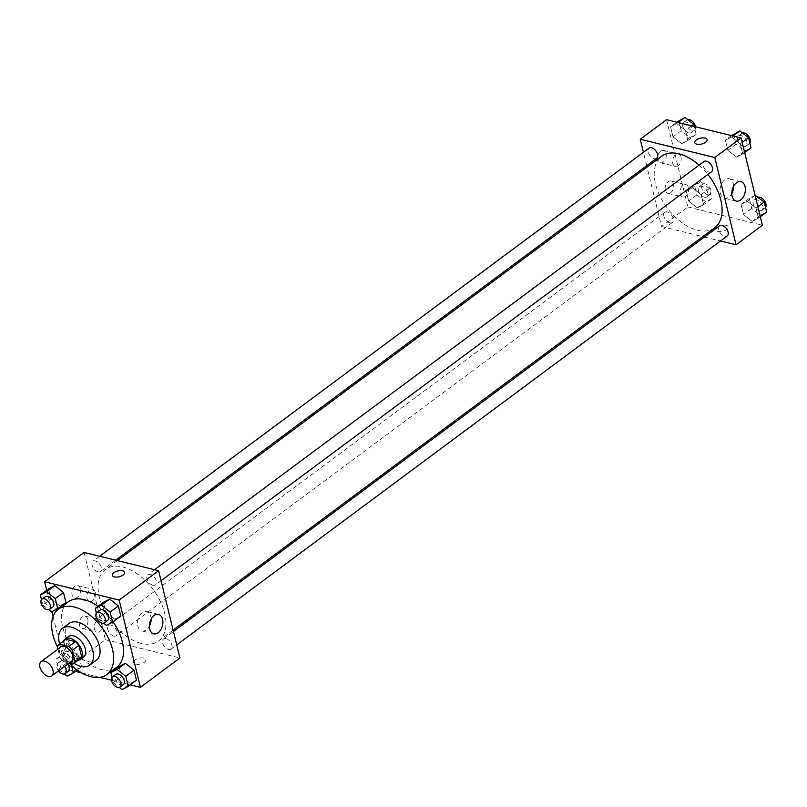 <?xml version="1.0" encoding="UTF-8"?>
<svg xmlns="http://www.w3.org/2000/svg" width="807" height="807" viewBox="0 0 807 807"><rect width="100%" height="100%" fill="white"/><g stroke="black" fill="none" stroke-linecap="round" stroke-linejoin="round"><path stroke-width="0.61" stroke-dasharray="4.04 3.03" d="M71.5 661.246A8.897 5.266 53.4 0 1 68.05 661.74A8.897 5.266 53.4 0 1 60.545 654.911A8.897 5.266 53.4 0 1 60.888 646.962M57.973 649.131L60.101 657.876A12.085 7.142 53.4 0 0 63.541 661.659L69.099 663.021A40.673 24.059 -126.6 0 1 57.388 646.649M57.368 646.679L63.955 641.787L66.678 652.984L60.101 657.876M63.541 661.659L70.118 656.767L79.681 659.107L73.094 664M70.118 656.767A12.085 7.142 53.4 0 1 66.678 652.984M63.955 641.787A12.085 7.142 53.4 0 1 65.286 639.739M63.692 640.909A12.71 7.515 -126.6 0 0 63.45 646.932A12.71 7.515 -126.6 0 0 78.097 660.308M83.646 656.969A12.71 7.515 53.4 0 1 78.723 657.675A12.71 7.515 53.4 0 1 66.749 644.48A12.71 7.515 53.4 0 1 68.484 636.562M59.637 643.925A22.878 13.527 -126.6 0 0 74.042 663.314M68.999 623.508A22.878 13.527 -126.6 0 0 65.871 637.762A22.878 13.527 -126.6 0 0 79.227 657.453A22.878 13.527 -126.6 0 0 96.285 660.247M116.773 667.197A40.673 24.059 53.4 0 1 101.026 669.447A40.673 24.059 53.4 0 1 62.704 627.231A40.673 24.059 53.4 0 1 68.262 601.891M97.94 606.37A40.673 24.059 53.4 0 1 113 621.814M46.675 590.25L51.9 611.676M53.08 616.528L65.881 669.043L75.434 671.384M81.699 672.917L99.806 677.355M111.487 680.22L130.29 684.83M70.461 649.857L64.237 653.065L66.688 663.142L75.374 670.012L81.598 666.794L79.136 656.716L70.461 649.857L64.237 653.065L66.688 663.142L75.374 670.012L81.598 666.794L79.136 656.716L70.461 649.857L62.23 655.97L56.006 659.178L58.467 669.255L64.419 673.966M41.49 599.621L42.811 605.028L51.033 598.915L48.581 588.838L51.033 598.915L59.718 605.785L65.942 602.567L59.718 605.785L51.487 611.898M96.346 613.068L97.667 618.475L105.888 612.362L103.437 602.284L105.888 612.362L114.574 619.231L120.798 616.023L114.574 619.231L106.342 625.344M112.002 677.295L113.323 682.702L121.544 676.589L119.093 666.511L121.544 676.589L130.23 683.458L136.454 680.251L130.23 683.458L122.008 689.571M112.284 575.371L112.284 575.371A6.355 2.976 -13.7 0 0 116.591 577.126A6.355 2.976 -13.7 0 0 123.118 575.008A6.355 2.976 -13.7 0 0 124.631 572.365L124.631 572.365M151.131 618.969A9.997 6.557 103.8 0 0 146.713 611.524A9.997 6.557 103.8 0 0 139.631 615.6A9.997 6.557 103.8 0 0 137.866 626.04A9.997 6.557 103.8 0 0 141.951 630.943A9.997 6.557 103.8 0 0 149.315 626.383M135.072 659.985A6.355 2.976 -13.7 0 0 133.559 662.638A6.355 2.976 -13.7 0 0 140.438 664.02A6.355 2.976 -13.7 0 0 145.906 659.622A6.355 2.976 -13.7 0 0 141.598 657.876A6.355 2.976 -13.7 0 0 135.072 659.985A6.355 2.976 166.3 0 1 141.598 657.866A6.355 2.976 166.3 0 1 145.906 659.622A6.355 2.976 166.3 0 1 140.438 664.02A6.355 2.976 166.3 0 1 133.559 662.628A6.355 2.976 166.3 0 1 135.072 659.985M84.099 552.432L105.374 639.699L65.881 669.043M105.374 639.699L179.911 657.977M80.317 588.747A6.355 4.166 103.8 0 0 77.724 585.63A6.355 4.166 103.8 0 0 72.156 590.805A6.355 4.166 103.8 0 0 74.698 597.967A6.355 4.166 103.8 0 0 79.197 595.374A6.355 4.166 103.8 0 0 80.317 588.747M87.761 619.282A6.355 4.166 103.8 0 0 85.169 616.165A6.355 4.166 103.8 0 0 79.6 621.35A6.355 4.166 103.8 0 0 82.143 628.512A6.355 4.166 103.8 0 0 86.642 625.919A6.355 4.166 103.8 0 0 87.761 619.282M95.226 592.399A6.355 4.166 -76.2 0 1 94.106 599.036A6.355 4.166 -76.2 0 1 89.597 601.629A6.355 4.166 -76.2 0 1 87.065 594.456A6.355 4.166 -76.2 0 1 92.623 589.281A6.355 4.166 -76.2 0 1 95.226 592.399M102.671 622.943A6.355 4.166 -76.2 0 1 101.551 629.581A6.355 4.166 -76.2 0 1 97.042 632.174A6.355 4.166 -76.2 0 1 94.51 625.001A6.355 4.166 -76.2 0 1 100.068 619.826A6.355 4.166 -76.2 0 1 102.671 622.943M165.939 638.589A6.355 3.763 53.4 0 1 171.296 643.461A6.355 3.763 53.4 0 1 171.054 649.141A6.355 3.763 53.4 0 1 164.245 646.286A6.355 3.763 53.4 0 1 163.478 638.942A6.355 3.763 53.4 0 1 165.939 638.589M98.081 571.82A6.355 3.763 53.4 0 1 92.714 566.948A6.355 3.763 53.4 0 1 92.956 561.269A6.355 3.763 53.4 0 1 99.765 564.123A6.355 3.763 53.4 0 1 100.542 571.467A6.355 3.763 53.4 0 1 98.081 571.82M113.737 636.047A6.355 3.763 53.4 0 1 108.38 631.175A6.355 3.763 53.4 0 1 108.612 625.496A6.355 3.763 53.4 0 1 115.421 628.35A6.355 3.763 53.4 0 1 116.198 635.694A6.355 3.763 53.4 0 1 113.737 636.047M152.937 585.267A6.355 3.763 53.4 0 1 147.58 580.394A6.355 3.763 53.4 0 1 147.822 574.715A6.355 3.763 53.4 0 1 154.621 577.57A6.355 3.763 53.4 0 1 155.398 584.914A6.355 3.763 53.4 0 1 152.937 585.267M141.326 643.431A44.536 26.338 53.4 0 1 103.76 609.255A44.536 26.338 53.4 0 1 105.445 569.449A44.536 26.338 53.4 0 1 153.148 589.493A44.536 26.338 53.4 0 1 158.565 640.96A44.536 26.338 53.4 0 1 141.326 643.431M714.72 227.766A44.536 26.338 53.4 0 1 697.47 230.237A44.536 26.338 53.4 0 1 659.914 196.061A44.536 26.338 53.4 0 1 661.599 156.265M699.084 165.153A44.536 26.338 53.4 0 1 707.88 174.453M719.622 225.748A6.355 3.763 -126.6 0 0 720.399 233.092A6.355 3.763 -126.6 0 0 727.208 235.957M656.686 158.283A6.355 3.763 53.4 0 1 654.225 158.636A6.355 3.763 53.4 0 1 648.868 153.754A6.355 3.763 53.4 0 1 649.11 148.074M669.881 222.863A6.355 3.763 53.4 0 1 664.524 217.981A6.355 3.763 53.4 0 1 664.766 212.302A6.355 3.763 53.4 0 1 671.575 215.166A6.355 3.763 53.4 0 1 672.342 222.51A6.355 3.763 53.4 0 1 669.881 222.863M711.552 171.73A6.355 3.763 53.4 0 1 709.091 172.083A6.355 3.763 53.4 0 1 703.724 167.2A6.355 3.763 53.4 0 1 703.966 161.521M666.582 119.688L687.846 206.955L661.528 226.515L647.032 167.079M646.7 165.697L643.431 152.291M661.528 226.515L702.786 236.633M704.44 237.036L720.469 240.96M660.64 151.151A6.355 4.166 103.8 0 0 657.655 157.698A6.355 4.166 103.8 0 0 660.459 162.782A6.355 4.166 103.8 0 0 664.958 160.19A6.355 4.166 103.8 0 0 666.088 153.552A6.355 4.166 103.8 0 0 663.485 150.435A6.355 4.166 103.8 0 0 660.64 151.151M670.748 192.601A6.355 4.166 103.8 0 0 673.532 184.097A6.355 4.166 103.8 0 0 670.93 180.98A6.355 4.166 103.8 0 0 665.372 186.155A6.355 4.166 103.8 0 0 667.903 193.327A6.355 4.166 103.8 0 0 670.748 192.601M747.282 201.215L755.967 208.085L758.419 218.162L752.195 221.37L743.519 214.501L741.058 204.433L747.282 201.215L741.058 204.433L743.519 214.501L752.195 221.37L758.419 218.162L755.967 208.085L747.282 201.215L755.12 195.395M731.626 136.988L740.312 143.858L742.763 153.935L736.539 157.143L727.864 150.284L725.402 140.206L731.626 136.988L725.402 140.206L727.864 150.284L736.539 157.143L742.763 153.935L740.312 143.858L731.626 136.988L732.998 135.969M676.77 123.542L685.456 130.411L687.907 140.489L681.683 143.696L672.998 136.827L670.546 126.749L676.77 123.542L670.546 126.749L672.998 136.827L681.683 143.696L687.907 140.489L685.456 130.411L676.77 123.542L678.142 122.523M687.846 206.955L762.383 225.224M697.339 207.924L688.653 201.054L686.202 190.977L692.426 187.769L701.112 194.638L703.563 204.716L697.339 207.924L703.563 204.716L701.112 194.638L692.426 187.769L686.202 190.977L688.653 201.054L697.339 207.924L705.57 201.811L711.794 198.603L709.333 188.525L700.658 181.656L694.423 184.874L696.885 194.941L705.57 201.811M680.997 157.204A6.355 4.166 -76.2 0 1 679.867 163.841A6.355 4.166 -76.2 0 1 675.368 166.434A6.355 4.166 -76.2 0 1 672.836 159.272A6.355 4.166 -76.2 0 1 678.394 154.087A6.355 4.166 -76.2 0 1 680.997 157.204M688.442 187.749A6.355 4.166 -76.2 0 1 687.312 194.386A6.355 4.166 -76.2 0 1 682.813 196.979A6.355 4.166 -76.2 0 1 680.281 189.806A6.355 4.166 -76.2 0 1 685.839 184.632A6.355 4.166 -76.2 0 1 688.442 187.749M726.32 225.324A6.355 2.976 -13.7 0 0 719.33 226.222A6.355 2.976 -13.7 0 0 716.031 229.884A6.355 2.976 -13.7 0 0 722.911 231.276A6.355 2.976 -13.7 0 0 728.378 226.878A6.355 2.976 -13.7 0 0 726.32 225.324A6.355 2.976 166.3 0 1 728.378 226.878A6.355 2.976 166.3 0 1 722.911 231.276A6.355 2.976 166.3 0 1 716.031 229.884A6.355 2.976 166.3 0 1 719.33 226.212A6.355 2.976 166.3 0 1 726.32 225.324M733.603 186.225A9.997 6.557 103.8 0 0 729.195 178.771A9.997 6.557 103.8 0 0 720.439 186.921A9.997 6.557 103.8 0 0 724.434 198.199A9.997 6.557 103.8 0 0 728.903 197.069A9.997 6.557 103.8 0 0 731.788 193.64M694.756 142.617L694.756 142.627A6.355 2.976 -13.7 0 0 696.824 144.181A6.355 2.976 -13.7 0 0 703.805 143.283A6.355 2.976 -13.7 0 0 707.114 139.611L707.103 139.611M755.1 195.324L749.289 198.32L751.741 208.398L760.426 215.257L766.65 212.049M759.296 210.637A6.355 3.763 53.4 0 1 753.94 205.755A6.355 3.763 53.4 0 1 754.182 200.086A6.355 3.763 53.4 0 1 760.981 202.94A6.355 3.763 53.4 0 1 761.758 210.284A6.355 3.763 53.4 0 1 759.296 210.637M749.289 198.32L741.058 204.433M751.741 208.398L743.519 214.501M760.426 215.257L752.195 221.37M760.325 216.75L758.419 218.162M757.864 206.673L755.967 208.085M765.51 207.379A6.355 3.763 53.4 0 1 765.046 207.843A6.355 3.763 53.4 0 1 762.585 208.196A6.355 3.763 53.4 0 1 757.228 203.314A6.355 3.763 53.4 0 1 757.47 197.634A6.355 3.763 53.4 0 1 758.237 197.261M733.634 134.093L736.085 144.171L744.77 151.03L750.994 147.822M743.64 146.41A6.355 3.763 53.4 0 1 738.284 141.538A6.355 3.763 53.4 0 1 738.526 135.858A6.355 3.763 53.4 0 1 745.325 138.713A6.355 3.763 53.4 0 1 746.102 146.057A6.355 3.763 53.4 0 1 743.64 146.41M731.566 135.616L725.402 140.206M736.085 144.171L727.864 150.284M744.77 151.03L736.539 157.143M744.669 152.523L742.763 153.935M742.208 142.446L740.312 143.858M749.854 143.152A6.355 3.763 53.4 0 1 749.39 143.616A6.355 3.763 53.4 0 1 746.929 143.969A6.355 3.763 53.4 0 1 741.572 139.086A6.355 3.763 53.4 0 1 741.815 133.407A6.355 3.763 53.4 0 1 742.581 133.034M704.44 197.19A6.355 3.763 53.4 0 1 699.084 192.308A6.355 3.763 53.4 0 1 699.316 186.629A6.355 3.763 53.4 0 1 706.125 189.494A6.355 3.763 53.4 0 1 706.902 196.837A6.355 3.763 53.4 0 1 704.44 197.19M700.658 181.656L692.426 187.769M694.423 184.874L686.202 190.977M696.885 194.941L688.653 201.054M711.794 198.603L703.563 204.716M709.333 188.525L701.112 194.638M707.729 194.739A6.355 3.763 53.4 0 1 702.372 189.867A6.355 3.763 53.4 0 1 702.615 184.188A6.355 3.763 53.4 0 1 709.414 187.053A6.355 3.763 53.4 0 1 710.19 194.386A6.355 3.763 53.4 0 1 707.729 194.739M678.768 120.647L681.229 130.714L689.904 137.583L696.138 134.376L694.202 126.457M688.785 132.963A6.355 3.763 53.4 0 1 683.418 128.081A6.355 3.763 53.4 0 1 683.66 122.402A6.355 3.763 53.4 0 1 690.469 125.267A6.355 3.763 53.4 0 1 691.246 132.61A6.355 3.763 53.4 0 1 688.785 132.963M676.71 122.17L670.546 126.749M681.229 130.714L672.998 136.827M689.904 137.583L681.683 143.696M696.138 134.376L687.907 140.489M691.619 125.831L685.456 130.411M695.513 126.78A6.355 3.763 53.4 0 1 694.534 130.159A6.355 3.763 53.4 0 1 692.073 130.512A6.355 3.763 53.4 0 1 686.717 125.64A6.355 3.763 53.4 0 1 686.949 119.961A6.355 3.763 53.4 0 1 687.725 119.587M113.323 682.702L119.275 687.413M123.34 684.598A6.355 3.763 53.4 0 1 120.879 684.951A6.355 3.763 53.4 0 1 115.522 680.069A6.355 3.763 53.4 0 1 115.754 674.39M121.544 676.589L130.23 683.458M97.667 618.475L103.619 623.186M107.684 620.371A6.355 3.763 53.4 0 1 105.223 620.724A6.355 3.763 53.4 0 1 99.856 615.842A6.355 3.763 53.4 0 1 100.098 610.163M105.888 612.362L114.574 619.231M71.541 665.392L70.915 662.829L62.23 655.97M68.474 671.142A6.355 3.763 53.4 0 1 66.023 671.495A6.355 3.763 53.4 0 1 60.656 666.622A6.355 3.763 53.4 0 1 60.898 660.943A6.355 3.763 53.4 0 1 67.828 663.969M64.237 653.065L56.006 659.178M66.688 663.142L58.467 669.255M75.374 670.012L67.142 676.125M81.598 666.794L77.22 670.052M79.136 656.716L70.915 662.829M58.508 670.899A6.355 3.763 53.4 0 1 57.61 663.384A6.355 3.763 53.4 0 1 64.54 666.411M42.811 605.028L48.763 609.739M52.818 606.914A6.355 3.763 53.4 0 1 50.357 607.268A6.355 3.763 53.4 0 1 45 602.395A6.355 3.763 53.4 0 1 45.242 596.716M51.033 598.915L59.718 605.785M158.495 614.409L146.713 611.524M153.734 633.828L141.951 630.943M74.698 597.967L89.597 601.629M77.724 585.63L92.623 589.281M82.143 628.512L97.042 632.174M85.169 616.165L100.068 619.826M117.368 560.593L105.445 569.449M173.122 630.136L158.565 640.96M171.054 649.141L176.733 644.924M163.478 638.942L173.465 631.518M99.695 556.255L92.956 561.269M115.724 560.189L100.542 571.467M664.766 212.302L108.612 625.496M672.342 222.51L116.198 635.694M154.561 569.712L147.822 574.715M161.077 580.697L155.398 584.914M660.459 162.782L675.368 166.434M663.485 150.435L678.394 154.087M667.903 193.327L682.813 196.979M670.93 180.98L685.839 184.632M740.967 181.666L729.195 178.771M736.206 201.084L724.434 198.199M757.47 197.634L754.182 200.086M765.046 207.843L761.758 210.284M741.815 133.407L738.526 135.858M749.39 143.616L746.102 146.057M702.615 184.188L699.316 186.629M710.19 194.386L706.902 196.837M686.949 119.961L683.66 122.402M694.534 130.159L691.246 132.61M60.898 660.943L57.61 663.384"/><path stroke-width="1.21" d="M48.309 676.407A8.897 5.266 53.4 0 1 40.804 669.578A8.897 5.266 53.4 0 1 41.137 661.629A8.897 5.266 53.4 0 1 50.67 665.634A8.897 5.266 53.4 0 1 51.749 675.913A8.897 5.266 53.4 0 1 48.309 676.407M41.137 661.629L60.888 646.962A8.897 5.266 53.4 0 1 70.411 650.967A8.897 5.266 53.4 0 1 71.5 661.246L51.749 675.913M65.286 639.739A12.085 7.142 53.4 0 1 65.569 639.517A12.085 7.142 53.4 0 1 65.861 639.315L75.424 641.656A12.085 7.142 53.4 0 1 78.864 645.439L81.588 656.636L75.011 661.528L72.277 650.331A12.085 7.142 53.4 0 0 68.847 646.548L59.284 644.208A12.085 7.142 53.4 0 0 58.982 644.41A12.085 7.142 53.4 0 0 57.368 646.679L57.973 649.131M113 621.814A40.673 24.059 53.4 0 1 116.773 667.197L106.897 674.531A40.673 24.059 -126.6 0 1 69.109 663.021L73.094 664A12.085 7.142 53.4 0 0 73.397 663.798A12.085 7.142 53.4 0 0 75.011 661.528M81.588 656.636A12.085 7.142 53.4 0 1 79.974 658.905A12.085 7.142 53.4 0 1 79.681 659.107M78.097 660.308A12.71 7.515 -126.6 0 0 80.357 659.42A12.71 7.515 -126.6 0 0 78.804 644.732A12.71 7.515 -126.6 0 0 65.196 639.013A12.71 7.515 -126.6 0 0 63.692 640.909M65.196 639.013L68.484 636.562A12.71 7.515 53.4 0 1 82.102 642.281A12.71 7.515 53.4 0 1 83.646 656.969L80.357 659.42M78.864 645.439L72.277 650.331M65.861 639.315L59.284 644.208M75.424 641.656L68.847 646.548M74.042 663.314A22.878 13.527 -126.6 0 0 89.708 665.129A22.878 13.527 -126.6 0 0 86.924 638.7A22.878 13.527 -126.6 0 0 62.421 628.401A22.878 13.527 -126.6 0 0 59.294 642.654A22.878 13.527 -126.6 0 0 59.637 643.925M89.708 665.129L96.285 660.247A22.878 13.527 -126.6 0 0 93.511 633.808A22.878 13.527 -126.6 0 0 68.999 623.508L62.421 628.401M106.897 674.531A40.673 24.059 -126.6 0 0 101.954 627.533A40.673 24.059 -126.6 0 0 58.386 609.224A40.673 24.059 -126.6 0 0 52.828 634.564A40.673 24.059 -126.6 0 0 57.388 646.649M58.386 609.224L68.262 601.891A40.673 24.059 53.4 0 1 97.94 606.37M130.29 684.83L140.418 687.312L119.154 600.045L44.617 581.776L46.675 590.25M51.9 611.676L53.08 616.528M75.434 671.384L81.699 672.917M99.806 677.355L111.487 680.22M48.763 609.739L51.487 611.898L57.711 608.68L65.942 602.567L63.481 592.499L54.805 585.63L48.581 588.838L40.35 594.951L41.49 599.621M103.619 623.186L106.342 625.344L112.576 622.126L120.798 616.023L118.347 605.946L109.661 599.076L103.437 602.284L95.206 608.397L96.346 613.068M119.275 687.413L122.008 689.571L128.232 686.354L136.454 680.251L134.002 670.173L125.317 663.304L119.093 666.511L110.862 672.624L112.002 677.295M123.118 575.008A6.355 2.976 166.3 0 1 116.591 577.116A6.355 2.976 166.3 0 1 112.284 575.371A6.355 2.976 166.3 0 1 117.751 570.973A6.355 2.976 166.3 0 1 124.631 572.355A6.355 2.976 166.3 0 1 123.118 575.008M140.418 687.312L179.911 657.977L158.636 570.71L119.154 600.045M158.636 570.71L84.099 552.432L44.617 581.776M124.631 572.365A6.355 2.976 -13.7 0 0 117.751 570.973A6.355 2.976 -13.7 0 0 112.284 575.371M149.638 628.925A9.997 6.557 -76.2 0 1 151.413 618.485A9.997 6.557 -76.2 0 1 158.495 614.409A9.997 6.557 -76.2 0 1 162.479 625.677A9.997 6.557 -76.2 0 1 153.734 633.828A9.997 6.557 -76.2 0 1 149.638 628.925M149.315 626.383A9.997 6.557 103.8 0 0 151.131 618.969M117.368 560.593L661.599 156.265A44.536 26.338 53.4 0 1 699.084 165.153M707.88 174.453A44.536 26.338 53.4 0 1 714.72 227.766L173.122 630.136M176.733 644.924L727.208 235.957A6.355 3.763 -126.6 0 0 727.44 230.277A6.355 3.763 -126.6 0 0 722.083 225.395A6.355 3.763 -126.6 0 0 719.622 225.748L173.465 631.518M99.695 556.255L649.11 148.074A6.355 3.763 53.4 0 1 655.92 150.939A6.355 3.763 53.4 0 1 656.686 158.283L115.724 560.189M154.561 569.712L703.966 161.521A6.355 3.763 53.4 0 1 710.775 164.386A6.355 3.763 53.4 0 1 711.552 171.73L161.077 580.697M647.032 167.079L646.7 165.697M643.431 152.291L640.254 139.248L666.582 119.688L741.119 137.957L714.79 157.516L640.254 139.248M702.786 236.633L704.44 237.036M720.469 240.96L736.065 244.783L714.79 157.516M736.065 244.783L762.383 225.224L741.119 137.957M740.675 199.954A9.997 6.557 -76.2 0 1 736.206 201.084A9.997 6.557 -76.2 0 1 732.221 189.806A9.997 6.557 -76.2 0 1 740.967 181.666A9.997 6.557 -76.2 0 1 745.386 189.655A9.997 6.557 -76.2 0 1 740.675 199.954M696.824 144.171A6.355 2.976 166.3 0 1 694.756 142.617A6.355 2.976 166.3 0 1 700.224 138.219A6.355 2.976 166.3 0 1 707.103 139.611A6.355 2.976 166.3 0 1 703.805 143.283A6.355 2.976 166.3 0 1 696.824 144.171M731.788 193.64A9.997 6.557 103.8 0 0 733.603 186.225M707.114 139.611A6.355 2.976 -13.7 0 0 700.234 138.229A6.355 2.976 -13.7 0 0 694.756 142.627M760.325 216.75L766.65 212.049L764.189 201.972L755.1 195.324M764.189 201.972L757.864 206.673M758.237 197.261A6.355 3.763 53.4 0 1 764.38 200.63A6.355 3.763 53.4 0 1 765.51 207.379M744.669 152.523L750.994 147.822L748.533 137.745L739.858 130.875L731.566 135.616M739.858 130.875L732.998 135.969M748.533 137.745L742.208 142.446M742.581 133.034A6.355 3.763 53.4 0 1 748.714 136.403A6.355 3.763 53.4 0 1 749.854 143.152M694.202 126.457L693.677 124.298L684.992 117.429L676.71 122.17M684.992 117.429L678.142 122.523M693.677 124.298L691.619 125.831M687.725 119.587A6.355 3.763 53.4 0 1 695.513 126.78M128.232 686.354L125.771 676.286L117.096 669.417L110.862 672.624M112.466 676.841L115.754 674.39A6.355 3.763 53.4 0 1 122.563 677.255A6.355 3.763 53.4 0 1 123.34 684.598L120.051 687.039A6.355 3.763 53.4 0 1 117.59 687.393A6.355 3.763 53.4 0 1 112.223 682.51A6.355 3.763 53.4 0 1 112.466 676.841A6.355 3.763 53.4 0 1 119.275 679.696A6.355 3.763 53.4 0 1 120.051 687.039M136.454 680.251L134.002 670.173L125.317 663.304L117.096 669.417M125.317 663.304L119.093 666.511M134.002 670.173L125.771 676.286M112.576 622.126L110.115 612.059L101.43 605.189L95.206 608.397M96.81 612.614L100.098 610.163A6.355 3.763 53.4 0 1 106.907 613.027A6.355 3.763 53.4 0 1 107.684 620.371L104.385 622.812A6.355 3.763 53.4 0 1 101.934 623.165A6.355 3.763 53.4 0 1 96.568 618.283A6.355 3.763 53.4 0 1 96.81 612.614A6.355 3.763 53.4 0 1 103.619 615.469A6.355 3.763 53.4 0 1 104.385 622.812M120.798 616.023L118.347 605.946L109.661 599.076L101.43 605.189M109.661 599.076L103.437 602.284M118.347 605.946L110.115 612.059M64.419 673.966L67.142 676.125L73.366 672.907L71.541 665.392M67.828 663.969A6.355 3.763 53.4 0 1 68.474 671.142L65.185 673.593A6.355 3.763 53.4 0 1 62.724 673.946A6.355 3.763 53.4 0 1 58.508 670.899M77.22 670.052L73.366 672.907M64.54 666.411A6.355 3.763 53.4 0 1 65.185 673.593M57.711 608.68L55.259 598.602L46.574 591.743L40.35 594.951M41.954 599.157L45.242 596.716A6.355 3.763 53.4 0 1 52.052 599.581A6.355 3.763 53.4 0 1 52.818 606.914L49.53 609.366A6.355 3.763 53.4 0 1 47.068 609.719A6.355 3.763 53.4 0 1 41.712 604.836A6.355 3.763 53.4 0 1 41.954 599.157A6.355 3.763 53.4 0 1 48.763 602.022A6.355 3.763 53.4 0 1 49.53 609.366M65.942 602.567L63.481 592.499L54.805 585.63L46.574 591.743M54.805 585.63L48.581 588.838M63.481 592.499L55.259 598.602M65.569 639.517L58.982 644.41M79.974 658.905L73.397 663.798"/></g></svg>
